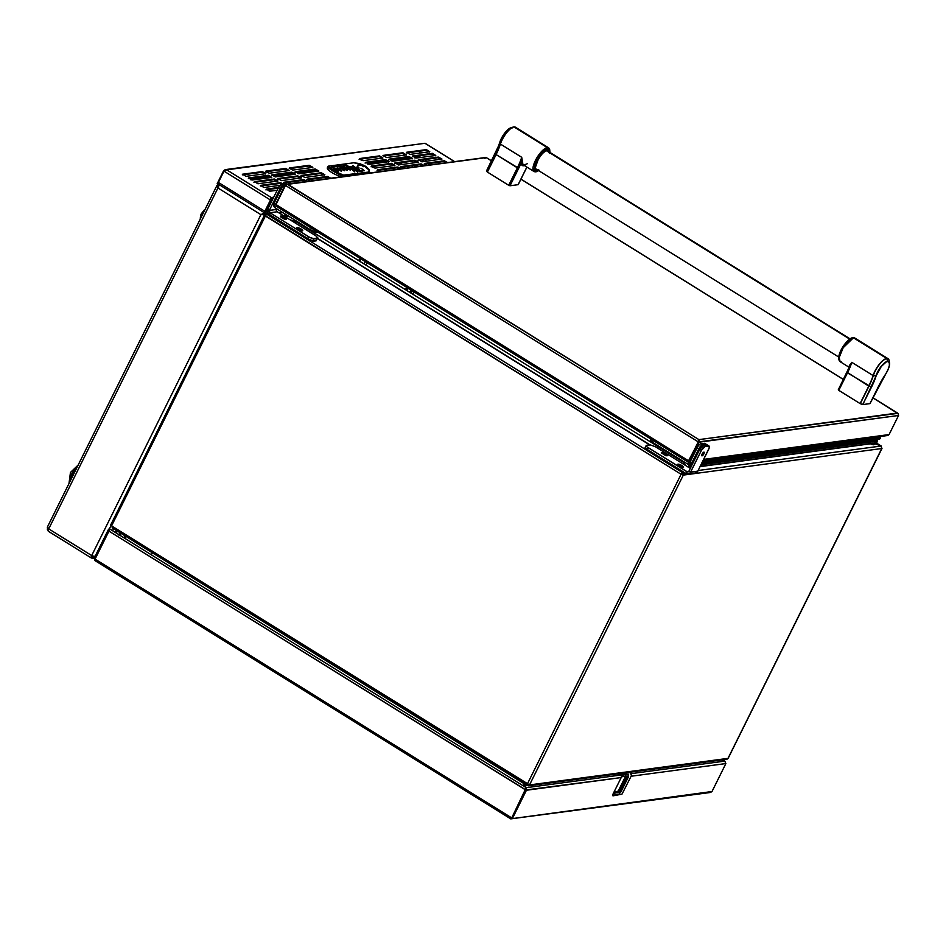 <?xml version="1.0" encoding="UTF-8"?>
<svg xmlns="http://www.w3.org/2000/svg" width="946" height="946" viewBox="0 0 946 946"><rect width="100%" height="100%" fill="white"/><g stroke="black" fill="none" stroke-linecap="round" stroke-linejoin="round"><path stroke-width="1.42" d="M402.972 168.317A2.672 0.911 121.8 0 0 403.658 166.886M404.912 166.709A2.672 0.911 -58.2 0 1 404.427 168.353M118.865 534.632A6.421 2.188 121.8 0 0 120.012 532.622M121.1 533.296A6.421 2.188 -58.2 0 1 119.965 535.306M48.695 531.368L47.383 529.5L47.607 527.159M124.872 535.72L123.879 537.742L124.872 535.72M116.464 530.41A6.421 2.188 121.8 0 0 115.164 532.326L116.417 530.47M116.263 533.012A6.421 2.188 -58.2 0 1 117.564 531.096M113.603 528.719L112.598 530.73L113.544 528.684M119.976 532.681L118.664 534.951M402.488 168.092A2.672 0.911 -58.2 0 1 403.374 166.922M359.847 258.246L358.676 260.599L359.847 258.246M359.776 261.285L360.934 258.92L359.776 261.285M400.501 162.783L399.484 164.841L400.501 162.783M397.97 167.891L397.261 169.31L397.97 167.891M398.798 169.109L399.153 168.388L398.798 169.109M401.021 164.628L402.038 162.582L401.021 164.628M422.212 165.976L420.119 164.675L422.212 165.976M416.678 162.535L414.135 160.962L416.678 162.535M406.567 290.351L407.738 287.998L406.567 290.351M406.638 287.312L405.467 289.677L406.638 287.312M409.689 292.29L410.86 289.937L409.689 292.29M415.389 165.314L414.549 167.004L415.389 165.314M367.036 262.716L365.865 265.069L367.036 262.716M363.985 263.899L365.156 261.545L363.985 263.899M411.912 167.347L412.752 165.668L411.912 167.347M414.135 162.878L414.868 161.411L414.135 162.878M402.168 168.66L403.93 166.425M404.793 166.319L404.427 168.364M403.682 166.803L402.807 168.577M411.948 290.611L410.789 292.976M219.306 184.352L217.947 187.97L260.907 214.659L264.797 212.602L260.907 214.659L91.691 555.562L95.499 556.816L91.691 555.562L48.719 528.873L217.947 187.97L217.462 184.908L218.55 185.582L218.526 187.899L218.668 185.57L218.1 186.48L218.55 185.582L217.001 185.381L47.3 527.241M264.253 213.973L260.907 214.659L91.691 555.562L48.719 528.873A3.086 1.052 121.8 0 0 48.4 531.309L91.36 557.998A3.086 1.052 -58.2 0 1 91.691 555.562L91.431 558.034L94.411 556.224L92.247 556.875L91.656 558.057A3.086 1.052 -58.2 0 1 91.36 557.998M47.607 527.064L48.719 528.873L217.947 187.97L217.462 184.908L219.094 184.683L217.462 184.908M264.052 214.387L263.733 215.014L264.052 214.387M94.103 556.626L92.247 556.875L94.103 556.626M93.465 557.028L92.247 556.875M94.233 558.199L93.429 558.436L94.269 558.329M93.831 558.353L91.656 558.057M217.947 187.97L260.907 214.659L265.353 214.659M108.565 530.493L111.037 525.503M70.371 480.769L76.555 468.305A14.285 12.937 82.4 0 0 70.371 480.769M75.491 470.446A13.35 12.085 -97.6 0 0 71.553 478.38M200.256 218.313L201.084 214.435L202.231 215.144M202.267 215.073L201.12 214.352L204.726 210.095M204.076 210.166L201.12 214.352L204.573 210.414M204.005 210.249L201.013 214.257L200.292 217.947M629.256 772.326L631.337 773.627L724.695 761.128L721.514 759.981M525.633 789.78L511.987 817.888L511.041 818.302L512.07 817.912L525.941 789.957L621.203 777.565L612.984 794.12L612.961 795.858L621.983 794.143L631.112 776.24L725.889 763.552L724.695 761.128L631.337 773.627A1.833 1.655 82.4 0 1 631.561 773.781L630.663 773.911A1.833 1.655 82.4 0 1 631.112 776.24L725.889 763.552L712.007 791.518L510.769 818.893L94.872 560.54A1.833 0.627 121.8 0 0 95.061 560.576L94.434 558.069M523.15 783.134L526.272 787.687L526.425 790.253L512.543 818.219L526.425 790.253L621.203 777.565A1.833 1.655 -97.6 0 0 620.753 775.235L619.855 775.353A1.833 1.655 -97.6 0 0 619.63 775.188L617.549 773.899M526.272 787.687L619.63 775.188L526.272 787.687M109.322 529.524L108.956 531.132L108.471 529.429L94.245 558.093L95.073 559.098L108.956 531.132L525.87 789.934L511.987 817.888L510.781 818.822L712.007 791.518L710.493 792.464L712.007 791.518L725.889 763.552M108.766 529.098L108.388 529.855M109.57 528.861L108.956 531.132L525.621 789.957L511.739 817.923L526.189 787.663L109.57 528.861L109.287 529.89M94.872 560.54A1.833 0.627 121.8 0 1 95.073 559.098L511.739 817.923L95.073 559.098L108.956 531.132M95.073 559.098L95.061 560.576M722.638 759.827L725.44 761.707M710.493 792.464L510.816 818.858M152.353 552.795L151.348 554.805M124.837 538.333L125.842 536.323M873.82 444.738A3.749 0.946 26.4 0 0 872.697 443.615L872.756 443.508M873.383 443.426A3.749 0.946 -153.6 0 1 874.116 444.549A3.749 0.946 -153.6 0 1 870.486 443.816M527.253 784.92L527.549 784.092M682.113 472.775L681.286 474.395M266.37 214.671L265.814 214.328L266.713 214.21M526.887 785.18L527.289 784.128L112.527 526.473L112.515 527.963A1.833 0.627 121.8 0 1 112.326 527.927L527.005 785.523M682.705 472.586L683.331 475.093L881.814 448.522L728.006 758.361L726.989 759.224L725.7 759.047L728.006 758.361L529.524 784.932L112.527 526.473A1.833 0.627 121.8 0 0 112.326 527.927M112.527 526.473L111.557 525.881L265.365 216.031A1.833 0.627 121.8 0 1 266.926 214.34L645.763 449.669L266.074 213.808L268.014 213.548L267.671 209.373L278.443 187.675L280.099 188.703L269.326 210.402L267.671 209.373L269.326 210.402L276.528 209.444A1.715 1.549 -97.6 0 0 277.166 211.774L269.953 212.744A1.715 1.549 82.4 0 1 269.326 210.402L276.528 209.444M317.288 238.439L649.689 444.927M662.117 452.649L667.155 455.783M295.306 230.765L299.539 233.402M110.871 524.864L111.557 525.881L265.365 216.031L681.096 474.277L682.563 472.527M526.922 785.003L529.252 785.346L527.324 785.606M881.932 448.179L728.006 758.361L529.524 784.932L528.578 785.783M678.814 459.472L679.949 459.318M861.581 438.991L862.87 439.464M870.344 443.745L873.548 444.762L874.104 444.289L872.957 443.095M873.737 443.378L881.093 446.027L698.136 470.517L881.093 446.027L881.814 448.522L881.093 446.027M414.159 291.983L412.988 294.348M862.977 439.441L861.688 438.979M868.369 438.093L869.208 438.613L868.369 438.093M881.045 445.968L876.303 443.024L881.045 445.968L873.832 443.367M411.155 293.201L412.326 290.848M529.524 784.932L683.331 475.093L681.096 474.277L527.289 784.128L529.524 784.932L683.331 475.093L881.814 448.522M110.694 524.959L264.502 215.109L681.096 474.277L527.289 784.128M278.609 212.614L279.236 212.614M408.211 288.294L407.04 290.647M264.679 215.014L265.613 214.387L264.679 215.014M302.531 224.864L301.384 225.018L302.531 224.864M278.526 212.625L282.925 212.684M303.69 226.449L304.837 226.295L303.69 226.449M313.197 232.349L317.277 231.805L313.197 232.349M317.761 232.101L313.682 232.645M279.839 212.992L282.783 212.59M618.897 774.739L626.891 773.083L626.879 774.372M626.536 776.146L619.323 790.679L617.265 792.914M614.013 792.05L617.348 791.601L618.471 790.596L625.803 775.815M620.943 775.436L628.605 774.135L628.57 776.548L621.037 791.731L618.507 794.474L612.606 795.267M613.327 793.434L619.784 792.169L627.293 777.435L627.304 776.039L621.392 776.832M382.917 158.017L379.5 155.889L359.681 158.538L360.485 159.72L363.098 160.666L382.917 158.017L363.098 160.666L359.468 158.656L379.5 155.889L379.145 156.598L359.776 159.2L379.145 156.598L382.704 158.325M289.216 170.552L285.798 168.435L265.98 171.084L266.784 172.267L269.397 173.213L289.216 170.552L269.397 173.213L265.767 171.191L285.798 168.435L285.444 169.145L266.062 171.734L285.444 169.145L289.003 170.871M392.507 161.246L389.09 159.129L408.909 156.468L408.566 157.19L389.184 159.779L408.566 157.19L408.909 156.468L412.539 158.49L392.507 161.246L412.551 158.467L408.909 156.468L389.09 159.129L392.507 161.246M369.082 164.391L365.664 162.263L385.483 159.614L385.128 160.323L365.759 162.913L385.128 160.323L385.483 159.614L389.113 161.624L369.082 164.391L389.125 161.612L385.483 159.614L365.664 162.263L369.082 164.391M298.806 173.792L295.389 171.664L315.207 169.015L314.852 169.724L295.483 172.326L314.852 169.724L315.207 169.015L318.837 171.025L298.806 173.792L318.849 171.013L315.207 169.015L295.389 171.664L298.806 173.792M275.381 176.926L271.963 174.809L291.782 172.148L291.427 172.858L272.058 175.459L291.427 172.858L291.782 172.148L295.412 174.17L275.381 176.926L295.412 174.147L291.782 172.148L271.963 174.809L275.381 176.926M421.928 161.837L418.499 159.708L438.329 157.06L437.974 157.769L418.593 160.359L437.974 157.769L438.329 157.06L441.959 159.07L421.928 161.837L441.959 159.058L438.329 157.06L418.499 159.708L421.928 161.837M398.503 164.971L395.073 162.842L414.904 160.193L414.549 160.903L395.168 163.492L414.549 160.903L414.904 160.193L418.534 162.204L398.503 164.971L418.534 162.192L414.904 160.193L395.073 162.842L398.503 164.971M394.896 165.455L391.478 163.327L371.435 166.106L375.077 168.104L394.896 165.455L375.077 168.104L372.464 167.158L371.648 165.976L391.478 163.327L391.124 164.036L371.743 166.638L391.124 164.036L394.671 165.763M304.789 177.517L301.372 175.388L321.191 172.74L320.836 173.449L301.467 176.039L320.836 173.449L321.191 172.74L324.821 174.75L304.789 177.517L324.833 174.726L321.191 172.74L301.372 175.388L304.789 177.517M281.364 180.651L277.947 178.522L297.765 175.873L297.411 176.583L278.041 179.172L297.411 176.583L297.765 175.873L301.396 177.883L281.364 180.651L301.407 177.872L297.765 175.873L277.947 178.522L281.364 180.651M257.939 183.784L254.521 181.656L274.34 179.007L273.985 179.716L254.616 182.306L273.985 179.716L274.34 179.007L277.97 181.017L257.939 183.784L277.982 181.005L274.34 179.007L254.521 181.656L257.939 183.784M403.422 168.494L401.069 166.567L420.887 163.906L420.532 164.628L401.151 167.217L420.532 164.628L420.887 163.906L424.47 165.668L421.36 163.942L401.069 166.567L404.013 168.648M379.996 171.628L377.643 169.701L397.462 167.052L397.107 167.761L377.726 170.351L397.107 167.761L397.462 167.052L401.045 168.814L397.935 167.075L377.643 169.701L380.588 171.794M309.72 181.029L307.355 179.101L327.186 176.453L326.831 177.162L307.45 179.764L326.831 177.162L327.186 176.453L330.757 178.215L327.659 176.488L307.355 179.101L310.3 181.194M269.917 191.222L266.488 189.094L278.538 187.485L266.488 189.094L269.444 191.187L277.166 190.252L269.917 191.222M224.32 171.072L223.658 170.658L217.178 183.725L223.658 170.658L225.325 169.606L226.685 169.831L224.001 171.155L218.396 182.424L219.33 183.016A2.058 0.698 121.8 0 0 219.117 184.647A2.058 0.698 121.8 0 0 219.318 184.683M217.178 183.725L218.987 183.973L217.84 184.127L218.609 182.566L217.84 184.127L217.178 183.725M250.584 179.752L270.781 177.044L250.584 179.752M274.009 176.618L294.206 173.91L274.009 176.618M297.434 173.473L317.631 170.777L297.434 173.473M367.71 164.072L387.907 161.364L367.71 164.072M391.136 160.938L411.333 158.23L391.136 160.938M414.561 157.805L417.115 157.462L414.561 157.805M223.658 170.658L224.758 170.517L223.658 170.658M420.272 151.1L419.255 153.146L420.272 151.1M417.872 155.936L417.115 157.462L417.872 155.936M264.88 214.612L272.152 200.327L270.911 200.008L263.839 214.257L264.49 214.659L271.561 200.41L271.289 197.548L226.685 169.831L224.001 171.155L270.461 200.008L271.289 197.548L273.701 197.217L271.289 197.548L226.685 169.831L424.979 143.295L225.325 169.606M432.417 164.604L430.324 163.315M426.883 161.175L424.34 159.59M420.887 157.45L418.357 155.877M419.35 153.134L420.367 151.088L419.35 153.134M418.357 157.663A2.058 0.698 121.8 0 0 419.255 156.433M424.967 143.295L454.529 161.648L424.979 143.295L226.685 169.831M278.183 188.195L266.583 189.744L278.183 188.195M279.945 185.357L263.922 187.497L279.945 185.357M260.339 185.723L280.323 182.72L279.981 183.441L260.599 186.031L279.981 183.441L281.861 183.985M283.93 182.247L303.761 179.586L303.406 180.296L284.025 182.897L303.406 180.296L303.761 179.586L307.332 181.348L303.761 179.586L283.93 182.247M306.374 181.478L303.406 180.296L306.599 181.656M329.799 178.345L326.831 177.162L330.024 178.522M400.075 168.932L397.107 167.761L400.3 169.121M423.501 165.798L420.532 164.628L423.725 165.976M424.316 163.776L444.313 160.773L443.958 161.482L424.588 164.084L443.958 161.482L447.151 162.842M277.32 181.194L273.985 179.716L277.545 181.443M300.745 178.049L297.411 176.583L300.97 178.309M324.171 174.915L320.836 173.449L324.395 175.176M417.872 162.381L414.549 160.903L418.108 162.629M441.297 159.235L437.974 157.769L441.534 159.496M271.774 177.41L251.955 180.059L271.774 177.41L268.357 175.282L268.002 176.003L248.632 178.593L268.002 176.003L271.561 177.73M248.36 178.286L268.357 175.282L248.538 177.943L251.955 180.059M294.762 174.336L291.427 172.858L294.986 174.596M318.187 171.202L314.852 169.724L318.412 171.451M388.463 161.79L385.128 160.323L388.688 162.05M411.888 158.656L408.566 157.19L412.113 158.916M435.763 155.463L415.933 158.112L435.763 155.463L432.346 153.335L431.991 154.044L412.61 156.646L431.991 154.044L432.346 153.335L435.763 155.463M412.35 156.338L432.346 153.335L412.515 155.995L415.933 158.112M435.314 155.522L431.991 154.044L435.538 155.783M265.791 173.697L245.972 176.346L265.791 173.697L262.373 171.569L262.018 172.278L242.637 174.868L262.018 172.278L265.578 174.005M242.377 174.561L262.373 171.569L242.543 174.218L245.972 176.346M312.641 167.418L292.822 170.079L312.641 167.418M309.224 165.302L308.869 166.011L289.488 168.601L308.869 166.011L309.224 165.302L312.854 167.312L309.224 165.302L289.405 167.95L309.224 165.302M289.228 168.293L292.822 170.079M312.192 167.477L308.869 166.011L312.428 167.738M270.934 198.258L270.911 200.008L271.821 199.878L270.911 200.008L263.839 214.257M271.762 198.152L270.946 198.258L271.762 198.152M429.78 151.738L409.949 154.399L429.78 151.738L426.35 149.622L425.996 150.331L406.626 152.921L425.996 150.331L429.555 152.058M406.366 152.613L426.35 149.622L406.532 152.271L409.949 154.399M406.342 154.884L386.524 157.533L406.342 154.884L402.925 152.755L406.342 154.884M406.13 155.191L402.57 153.465L402.925 152.755L402.57 153.465L383.201 156.055L402.57 153.465L405.905 154.943M382.941 155.747L402.925 152.755L383.106 155.404L386.524 157.533M358.912 167.643L358.144 167.749L358.629 168.459M447.943 162.771L444.313 160.773L424.494 163.433L427.438 165.515M282.937 183.666L280.323 182.72L260.505 185.381L263.922 187.497M264.549 212.815A2.058 0.698 -58.2 0 1 264.856 211.289L219.33 183.016L264.856 211.289L270.461 200.008L224.001 171.155L218.396 182.424M264.986 211.928L270.497 199.772M417.966 157.426L414.715 157.864L418.522 157.769M430.04 164.923L427.959 163.634M424.506 161.494L421.963 159.909M350.115 167.856L345.077 164.509L353.638 169.05A43.894 39.744 82.4 0 1 353.958 169.275L353.165 169.381L354.845 171.947A43.894 39.744 -97.6 0 0 353.804 171.072L345.077 164.509M354.655 171.829L352.941 169.842L353.638 169.748M353.355 169.523L351.451 168.826M357.505 172.125L357.647 171.12L352.491 167.596M350.907 166.65L357.801 170.587L357.458 171.746L350.351 166.437M339.555 168.92L341.79 170.256L340.501 170.895L339.732 170.079L341.305 170.386L340.134 169.31L337.166 168.755L337.308 167.738L336.882 168.364M337.308 167.738L340.312 169.429M338.633 168.494L337.072 168.211M341.553 171.06L341.116 170.114M340.548 170.268L341.009 170.966M344.533 167.761L342.736 167.513M347.336 170.138L345.089 168.021M345.562 169.31L346.307 170.091M345.716 168.991L346.508 169.689M343.753 167.596L343.173 168.069L342.96 167.052L343.67 166.957L346.898 168.672L347.572 169.677L346.638 170.15L344.32 167.655M357.387 165.964L357.754 167.501L356.11 167.714L357.564 167.891L358.274 164.58L358.889 164.935L357.553 165.314L358.274 164.58L361.041 164.734L363.761 166.709L361.301 165.278M359.291 165.112L358.014 165.976M357.848 166.981L359.929 171.474L357.848 166.981M359.965 171.403L358.688 168.128L359.965 171.403M363.075 170.434L362.105 171.285L360.166 171.001L363.323 170.28L361.963 168.766M360.946 168.234L364.305 170.647L359.35 171.403L354.088 166.969L358.782 171.06M354.088 166.969L352.669 166.768L352.491 165.751L353.532 165.928L352.964 166.248L354.312 166.401L355.873 168.175L352.432 166.153M357.919 167.844L356.5 168.033L359.551 170.824L357.919 167.844L356.264 168.494L359.314 171.297M356.465 168.104L355.873 168.175L356.465 168.104M360.804 165.207L358.049 165.042L357.15 166.437M364.127 170.871L363.229 169.842M352.208 166.33L352.692 167.123M368.916 173.106A9.637 2.448 26.4 0 0 368.94 173.083L369.448 172.054M368.467 172.645L344.131 175.909L368.467 172.645L369.472 170.966L369.259 170.221L368.325 171.829L369.283 171.167L369.07 169.724L365.925 166.425L359.586 163.552L353.757 162.783L328.853 166.189L329.811 167.891L336.374 172.054L343.599 175.105L369.484 171.959L344.001 175.081C340.028 175.116 324.561 165.515 329.433 166.035L353.757 162.783L362.578 164.604L369.259 170.221M369.283 170.457L369.484 171.959M328.735 166.342C323.485 165.869 339.827 176.015 344.131 175.909L343.859 176.464L344.131 175.909L340.714 175.152L333.56 171.332L328.487 167.868L327.824 166.981L328.38 166.413M327.86 166.733L327.351 167.773A9.637 2.448 26.4 0 0 331.975 172.621A9.637 2.448 26.4 0 0 341.837 176.736M331.337 166.863L337.663 166.011M343.658 165.798L344.746 165.065M343.753 165.172L345.621 165.444L343.552 166.484L334.281 166.662M332.377 167.95L331.786 167.797L332.815 166.863L332.353 167.939L331.135 167.525L331.597 166.662L339.496 166.058L330.982 167.477M342.689 166.472L339.259 166.531L342.689 166.472M345.396 165.917L344.155 165.491M343.02 166.993L344.439 166.662M342.913 166.011L339.496 166.058L342.913 166.011M349.346 169.819L349.263 168.695L349.985 169.251L346.437 166.768L350.789 168.613L350.741 169.618L349.985 169.251M350.564 169.984L350.647 169.157L349.358 168.766M349.263 168.695L349.582 169.618L348.802 169.653L347.738 168.175L348.755 168.967L348.826 168.376M333.654 168.625L334.352 168.636M338.491 171.297L337.284 169.925M337.45 170.694L337.734 171.427M334.104 169.381L334.707 169.157M338.183 170.753L335.712 170.493L333.855 168.234L337.521 169.464L338.715 170.836L337.308 171.214M344.238 169.204L344.734 170.28L343.788 170.469L342.807 169.701L344.332 169.701L340.016 167.738L341.388 167.324L342.44 168.151L340.56 168.057L344.238 169.204M340.04 166.756L337.923 166.709M351.628 168.944L349.512 167.43M344.131 175.909L344.001 175.081L344.131 175.909M328.167 166.484L329.433 166.035M346.733 169.216L345.94 168.518L346.733 169.216M337.261 170.8L337.97 170.954L337.675 170.233L335.274 168.79L334.328 168.92L337.119 170.741M344.498 170.741L344.226 169.831M343.54 169.925L344.167 170.28L343.339 170.422M340.962 167.749L339.981 167.891M340.229 168.329L341.34 168.27M284.793 217.509A3.299 0.84 -153.6 0 1 286.2 219.295A3.299 0.84 -153.6 0 1 282.026 217.887L286.378 219.141L281.506 216.114L280.56 216.669L282.026 217.887A3.299 0.84 -153.6 0 1 280.442 216.445A3.299 0.84 -153.6 0 1 281.742 216.161A3.299 0.84 -153.6 0 1 284.793 217.509L283.717 218.763L284.793 217.509M301.171 229.038A3.299 0.84 -153.6 0 1 302.566 230.824A3.299 0.84 -153.6 0 1 298.392 229.417A3.299 0.84 -153.6 0 1 296.819 227.974A3.299 0.84 -153.6 0 1 298.108 227.702A3.299 0.84 -153.6 0 1 301.171 229.038L300.083 230.292L301.171 229.038L296.819 227.785L301.679 230.812L302.625 230.256L301.171 229.038M286.425 184.151L285.692 183.24L282.085 183.725L283.741 184.754L285.692 184.494L282.913 185.12L280.099 188.703L269.326 210.402L269.953 212.744L269.066 214.541A3.784 3.429 82.4 0 1 267.671 209.373L278.443 187.675L280.099 188.703A4.281 1.454 -58.2 0 1 283.741 184.754L282.085 183.725A4.281 1.454 121.8 0 0 278.443 187.675L282.085 183.725L285.692 183.24L287.028 184.068M269.066 214.541L269.953 212.744L308.609 236.748L307.722 238.546A4.281 1.088 26.4 0 0 312.937 240.438L313.836 238.64L317.43 238.156L316.543 239.953L312.937 240.438L313.836 238.64A4.281 1.088 -153.6 0 1 308.609 236.748L307.722 238.546L268.025 213.571M269.953 212.744L277.166 211.774L315.822 235.791L317.868 237.907L313.836 238.64L310.052 237.552L269.953 212.744M275.239 207.907A3.311 2.992 82.4 0 1 274.021 203.402L281.033 189.271L274.021 203.402L275.641 204.407L274.021 203.402L273.796 203.993L274.34 207.056L275.239 207.907L276.126 206.11L275.239 207.907L310.513 229.819A4.281 1.088 26.4 0 0 315.739 231.699L316.082 231.013L314.781 231.628L310.513 229.819L275.239 207.907M284.983 185.511L282.866 186.575L281.033 189.271L282.629 190.264L281.033 189.271A4.281 1.454 121.8 0 1 284.675 185.321L284.983 185.511M275.676 204.431L276.185 206.145M311.376 228.081L310.513 229.819L311.376 228.081M316.934 231.545L315.739 231.699L316.934 231.545M316.543 239.953L316.082 240.875L312.476 241.36L312.937 240.438L316.543 239.953M681.995 465.609L680.907 466.863L681.995 465.609L677.975 464.167L679.216 465.988A3.299 0.84 -153.6 0 1 677.643 464.545A3.299 0.84 -153.6 0 1 678.932 464.261A3.299 0.84 -153.6 0 1 681.995 465.609A3.299 0.84 -153.6 0 1 683.402 467.395A3.299 0.84 -153.6 0 1 679.216 465.988L683.237 467.43L681.995 465.609M702.062 455.842L702.062 455.842A2.14 0.733 -58.2 0 1 701.849 455.806A2.14 0.733 -58.2 0 1 702.216 453.855A2.14 0.733 -58.2 0 1 703.895 452.129A2.14 0.733 -58.2 0 1 704.108 452.164A2.14 0.733 -58.2 0 1 703.741 454.115A2.14 0.733 -58.2 0 1 702.062 455.842L704.179 452.223L702.074 454.104L702.062 455.842M690.615 472.113A3.784 3.429 82.4 0 1 685.956 473.508L688.582 473.887L690.237 472.716L701.388 450.402A4.281 1.454 -58.2 0 1 705.03 446.453L703.375 445.424L706.981 444.939L708.637 445.968A4.281 1.454 -58.2 0 1 709.051 446.039A4.281 1.454 -58.2 0 1 708.601 449.445L697.817 471.143L690.615 472.113L688.96 471.084A1.715 1.549 82.4 0 1 686.855 471.723L688.688 471.475L686.855 471.723L685.956 473.508L647.312 449.504L648.199 447.706L686.855 471.723L685.495 474.443L646.851 450.426L648.199 447.706A4.281 1.088 -153.6 0 1 646.165 445.566A4.281 1.088 -153.6 0 1 646.579 445.341L650.186 444.857L646.153 445.59L647.029 446.879L687.435 471.936L688.96 471.084L699.733 449.374L701.388 450.402L705.03 446.453L703.375 445.424A4.281 1.454 121.8 0 0 699.733 449.374L703.375 445.424L706.981 444.939L708.637 445.968L705.03 446.453L709.181 446.157L709.169 448.037L697.817 471.143L690.615 472.113L688.96 471.084L699.733 449.374L701.388 450.402L690.615 472.113M688.097 473.981L695.298 473.024A3.784 3.429 -97.6 0 0 697.817 471.143L695.121 473.035M709.051 446.039L707.395 445.01A4.281 1.454 121.8 0 0 706.981 444.939L707.525 445.128M645.692 447.139A4.281 1.088 -153.6 0 0 645.278 447.352L644.817 448.286A4.281 1.088 26.4 0 0 646.851 450.426L647.312 449.504A4.281 1.088 -153.6 0 1 645.278 447.352A4.281 1.088 26.4 0 0 647.312 449.504L685.956 473.508L685.495 474.443L646.851 450.426L644.794 448.321M650.186 444.857L655.401 446.737L690.284 468.412M665.629 454.08L661.278 452.827L666.138 455.854L667.084 455.298L665.629 454.08M706.473 444.431L704.817 443.402A4.281 1.454 121.8 0 0 704.403 443.331L706.059 444.36A4.281 1.454 -58.2 0 1 706.473 444.431A4.281 1.454 -58.2 0 1 706.768 444.975M690.474 462.097L688.002 461.967L688.617 462.346L687.73 464.143A3.311 2.992 82.4 0 0 691.798 462.925L693.099 462.748L690.142 461.896L697.155 447.765L698.81 448.794L691.798 462.925L698.81 448.794A4.281 1.454 -58.2 0 1 702.452 444.845L700.797 443.816A4.281 1.454 121.8 0 0 697.155 447.765L698.81 448.794L702.452 444.845L700.797 443.816L704.403 443.331L706.059 444.36L702.452 444.845L706.059 444.36L706.792 445.27M651.309 438.294L650.422 440.091A4.281 1.088 26.4 0 0 652.456 442.231L687.73 464.143L691.278 463.67L687.73 464.143L652.456 442.231L653.319 440.493L652.456 442.231L650.41 440.127M703.812 452.46L702.027 455.499L703.789 453.914L703.812 452.46M692.768 473.367L685.495 474.443L692.708 473.473M546.256 150.615L849.674 339.094L546.256 150.615M840.214 352.196L845.168 343.729L848.184 340.454L852.121 338.183A1.076 0.97 82.4 0 1 853.434 337.781L854.794 338.018A13.918 4.742 121.8 0 0 853.434 337.781L886.698 358.451A13.918 4.742 -58.2 0 1 888.058 358.688L889.122 360.544A13.835 4.706 121.8 0 0 886.816 358.605L887.549 361.313A11.86 4.032 121.8 0 0 875.961 375.893A36.326 12.357 -58.2 0 1 871.372 387.056L862.693 404.545L860.269 403.67L868.948 386.181A34.34 11.683 121.8 0 0 873.288 375.633L875.961 375.893A36.326 12.357 -58.2 0 1 871.372 387.056L847.474 372.866A34.257 11.659 121.8 0 0 851.802 362.342L873.099 375.574A34.257 11.659 -58.2 0 1 868.771 386.098L847.072 372.275A35.333 12.026 121.8 0 0 849.543 366.835A35.333 12.026 -58.2 0 1 847.072 372.275L847.474 372.866A34.257 11.659 121.8 0 0 851.802 362.342L873.099 375.574L875.961 375.893A11.86 4.032 -58.2 0 1 887.549 361.313L886.816 358.605A13.835 4.706 121.8 0 0 873.288 375.633A13.835 4.706 -58.2 0 1 886.816 358.605A13.835 4.706 -58.2 0 1 889.145 360.698M846.989 372.452L838.286 389.811L838.795 390.355L847.474 372.866L838.795 390.355L860.091 403.575L868.771 386.098L860.269 403.67L868.948 386.181L871.372 387.056L862.693 404.545L871.514 387.091A36.516 12.428 121.8 0 0 876.126 375.869L862.835 404.569L869.953 403.611L887.975 369.791L889.394 365.357L889.24 362.377L887.525 361.514L886.201 361.975L881.305 366.445L876.126 375.869A11.671 3.973 -58.2 0 1 887.525 361.514A11.671 3.973 -58.2 0 1 885.29 374.64A36.516 12.428 121.8 0 0 878.633 386.134L869.953 403.611L878.645 386.098M849.496 366.752A13.918 4.742 -58.2 0 1 849.342 365.582A1.076 0.899 178.4 0 1 849.745 366.137M849.342 365.582L851.802 362.342L849.934 365.676M839.48 354.242L839.031 356.098M838.865 357.694L838.996 358.972M841.455 361.904L840.107 361.668L839.208 357.458L843.182 347.738L853.434 337.781A1.076 0.97 -97.6 0 0 852.819 337.651L854.794 338.018L888.058 358.688M888.164 358.759A13.918 4.742 121.8 0 0 886.698 358.451A13.918 4.742 121.8 0 0 873.099 375.574A13.918 4.742 -58.2 0 1 886.698 358.451L853.434 337.781A13.918 4.742 121.8 0 0 842.46 348.979A13.918 4.742 121.8 0 0 840.107 361.668L849.248 367.355M888.483 368.562A11.86 4.032 121.8 0 0 889.536 363.098A11.86 4.032 121.8 0 0 887.549 361.313A11.86 4.032 -58.2 0 1 889.524 362.968L889.122 360.544M878.657 386.122L885.302 374.651C888.365 369.874 889.772 365.984 889.524 362.968M539.114 170.209L536.63 171.332C533.757 172.302 533.804 168.837 536.749 160.926C541.798 152.732 545.44 148.77 547.675 149.066A1.076 0.97 -97.6 0 0 547.285 147.611L537.032 157.556L533.059 167.288L533.958 171.486L535.921 171.865A1.076 0.97 -97.6 0 0 536.63 171.332A1.076 0.97 82.4 0 1 535.318 171.723A13.918 4.742 -58.2 0 1 533.958 171.486A13.918 4.742 -58.2 0 1 536.311 158.798A13.918 4.742 -58.2 0 1 547.285 147.611L514.021 126.941A13.918 4.742 121.8 0 0 500.422 144.064L500.316 143.946A13.835 4.706 -58.2 0 1 513.24 127.048A13.835 4.706 -58.2 0 1 513.832 126.918L512.626 127.284L513.832 126.918A13.835 4.706 -58.2 0 1 514.6 126.93M486.575 170.824L495.243 153.347A36.326 12.357 121.8 0 0 499.807 142.231L500.316 143.946A34.34 11.683 -58.2 0 1 495.976 154.494L496.094 154.588A34.257 11.659 121.8 0 0 500.422 144.064L521.707 157.284L522.665 162.653A13.918 4.742 121.8 0 0 523.694 165.112L527.454 163.67M537.162 169.712L536.051 169.511C532.184 171.191 540.828 150.497 546.883 150.449L547.06 150.319C545.073 150.059 541.833 153.571 537.363 160.844C534.738 167.856 534.703 170.942 537.257 170.067L537.635 169.996M513.24 127.048L510.887 127.769A11.86 4.032 121.8 0 0 499.807 142.231L500.316 143.946A34.34 11.683 -58.2 0 1 495.976 154.494L495.219 153.394L495.976 154.494L487.415 172.077L496.094 154.588L487.415 172.077L508.7 185.298L517.379 167.82L496.094 154.588A34.257 11.659 121.8 0 0 500.422 144.064L521.707 157.284A34.257 11.659 -58.2 0 1 517.379 167.82L518.692 168.293A35.333 12.026 121.8 0 0 521.163 162.842L521.707 157.284A34.257 11.659 -58.2 0 1 517.379 167.82L508.7 185.298L510.012 185.771L518.692 168.293L495.976 154.494L487.296 171.971L486.54 170.883L498.436 146.145M500.741 139.795L505.034 132.7M511.254 127.781L512.283 127.911M524.451 165.585A14.994 5.097 -58.2 0 1 521.163 162.842A1.076 0.899 178.4 0 1 522.665 162.653A13.918 4.742 121.8 0 0 523.741 165.136A13.918 4.742 121.8 0 0 525.054 165.349L521.873 165.16L521.163 162.842A35.333 12.026 -58.2 0 1 518.692 168.293L510.012 185.771L518.124 184.683L526.792 167.206A35.333 12.026 -58.2 0 1 526.863 167.075M546.989 150.402L547.793 150.603M538.558 170.564L535.684 171.261L534.419 168.577L535.779 163.079L539.279 156.61L542.235 152.838L546.516 149.421L549.33 149.634L549.721 153.406M549.011 152.755L547.9 150.39L546.031 150.639L542.235 153.666L538.404 158.904L535.294 167.631L536.406 170.008L538.286 169.76M550.016 152.472L549.602 148.889L548.645 147.848L515.381 127.178A13.918 4.742 121.8 0 0 514.021 126.941L547.285 147.611A13.918 4.742 -58.2 0 1 548.645 147.848L547.285 147.611A1.076 0.97 82.4 0 1 547.675 149.066L549.863 152.377M499.843 142.137L499.807 142.231A11.86 4.032 -58.2 0 1 510.816 127.793A11.86 4.032 -58.2 0 1 511.396 127.651M526.792 167.206L518.207 184.517M518.219 184.624L526.91 167.111M688.818 462.097L699.129 442.184L689.658 461.27L690.509 461.151L689.173 460.974L698.645 441.877L898.546 415.483L898.085 413.497L872.851 397.805L898.345 413.84M897.399 413.047L698.917 439.618L287.241 184.269L285.479 185.451L276.007 204.537L285.479 185.451L698.254 441.865L688.771 460.95L276.007 204.537L276.362 206.323L687.919 461.979L698.503 441.829L698.917 439.618L897.979 413.343M285.586 185.286L286.331 184.186L486.315 157.615L491.494 160.903L486.41 157.746L484.624 158.36M520.927 179.184L843.406 379.512L520.927 179.184M689.386 461.683L688.18 461.837L689.386 461.683M485.972 157.497L287.927 184.316L698.917 439.618L699.129 442.184L898.546 415.483L889.074 434.569L703.658 459.389L889.074 434.569L887.927 435.456M898.546 415.483L889.074 434.569M276.362 206.323L276.977 206.642M285.479 185.451L698.254 441.865L688.771 460.95L276.007 204.537M276.232 206.133L276.066 204.348M276.93 206.571L276.102 204.371M285.207 185.061L275.735 204.147L285.207 185.061M286.331 184.186L287.135 184.115M698.361 442.101L690.225 458.491M650.931 439.062L316.875 231.545M685.72 465.574L683.556 462.417L296.902 222.227L289.949 219.72M317.383 238.262L650.008 444.88M662.708 452.779L667.214 455.57M869.149 437.986L869.989 438.506M876.28 443.035L877.569 440.848L875.452 439.654L876.989 440.209L701.518 463.694L876.989 440.209L875.972 439.583M879.768 437.336L878.739 436.697L880.288 437.915L879.307 439.133L880.277 438.577L880.076 437.596M878.527 437.49L877.521 436.863L878.527 437.49M876.646 437.738L875.629 437.111L876.646 437.738M871.834 437.62L873.111 438.211L702.925 460.868M871.774 438.27L870.935 437.75M876.729 442.693L700.217 466.331L876.729 442.693L877.521 441.108L701.01 464.734L877.521 441.108M690.686 467.596L689.291 467.785L690.686 467.596M688.404 467.241L688.877 465.385L691.999 464.971L688.877 465.385L688.18 464.38M688.842 466.354L691.479 466L688.842 466.354M702.157 462.417L880.277 438.577L702.157 462.417M879.745 437.324L702.854 460.998M878.858 439.121L879.721 439.039M284.025 216.043L285.881 214.967L284.912 214.825L287.619 215.593M284.912 216.587L288.447 216.114M409.784 292.349L410.954 289.996M410.954 293.071L412.125 290.718M78.187 465.03L70.453 472.432L68.987 483.56M204.029 210.189L200.99 214.257M725.026 761.234L722.744 759.815M528.341 785.83L726.741 759.283M868.475 438.081L869.315 438.601M876.386 442.988L881.223 445.992M728.183 758.266L881.991 448.428M425.014 143.224L454.648 161.636M265.932 189.921L266.287 189.212M283.374 183.063L283.729 182.353M306.8 179.929L307.154 179.22M377.076 170.517L377.43 169.807M400.501 167.383L400.856 166.673M253.954 182.483L254.308 181.774M277.391 179.35L277.734 178.628M300.816 176.204L301.171 175.495M371.092 166.803L371.447 166.094M394.517 163.67L394.872 162.96M417.943 160.536L418.298 159.815M271.396 175.625L271.75 174.915M294.821 172.491L295.176 171.782M365.109 163.079L365.452 162.369M388.534 159.945L388.889 159.235M265.412 171.912L265.767 171.191M359.113 159.366L359.468 158.656M264.644 212.921L219.117 184.647M645.278 447.352L646.165 445.566M689.587 464.557L692.377 464.179M546.788 150.473L850.028 338.845M535.483 168.66L838.735 357.032M838.286 389.811L849.839 365.913M852.831 337.651C846.682 338.361 834.609 356.867 840.107 361.668M533.958 171.486L523.694 165.112M535.921 171.865L538.712 170.658M499.807 142.184C502.645 134.888 506.347 130.087 510.887 127.769M897.825 413.236L872.886 397.746M843.43 379.452L520.95 179.125M491.518 160.844L486.35 157.627M887.644 435.515L703.256 460.194M690.202 461.932L688.641 462.145M687.86 461.955L276.539 206.441M286.626 184.127L485.665 157.485M689.658 468.022L690.545 467.903M700.064 466.626L876.162 443.047M879.378 439.121L701.932 462.878"/></g></svg>
